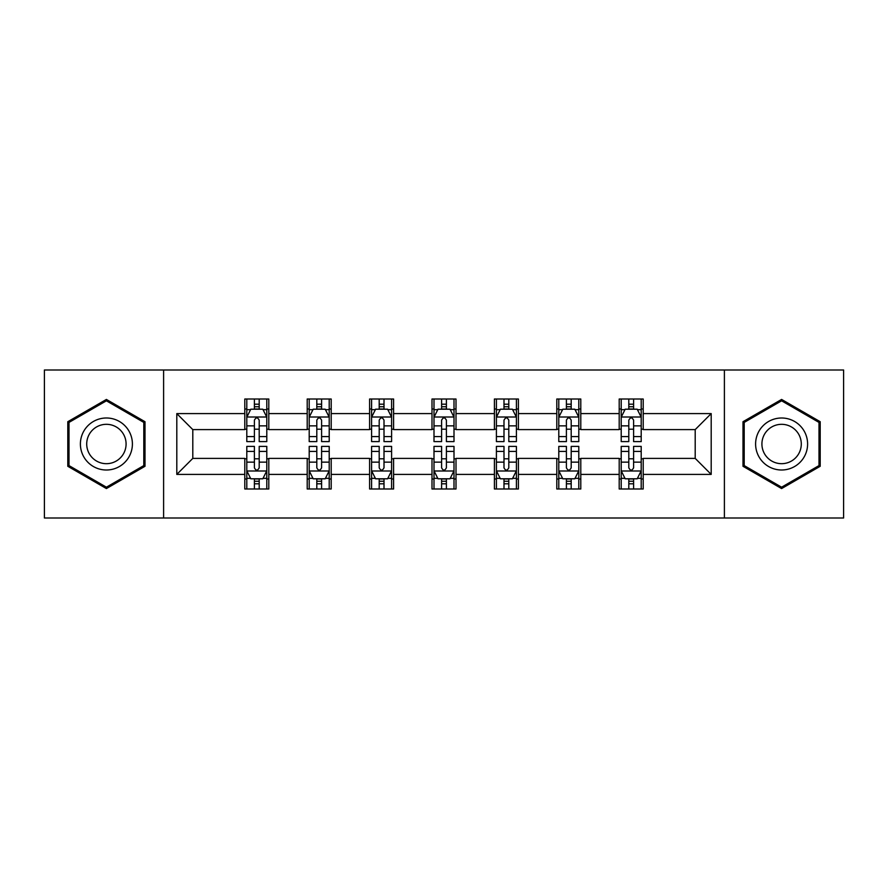 <?xml version="1.0" encoding="UTF-8"?>
<svg xmlns="http://www.w3.org/2000/svg" width="888" height="888" viewBox="0 0 888 888"><rect width="100%" height="100%" fill="white"/><g stroke="black" fill="none" stroke-linecap="round" stroke-linejoin="round"><path stroke-width="1.33" d="M724.397 518.004L843.6 518.004L843.6 369.996L724.397 369.996L724.397 518.004L163.603 518.004L163.603 369.996L44.4 369.996L44.4 518.004L163.603 518.004M724.397 369.996L163.603 369.996M643.201 413.597L643.201 399.001L619.202 399.001L619.202 413.597L580.796 413.597L580.796 399.001L556.798 399.001L556.798 413.597L518.403 413.597L518.403 399.001L494.405 399.001L494.405 413.597L455.999 413.597L455.999 399.001L432.001 399.001L432.001 413.597L393.595 413.597L393.595 399.001L369.597 399.001L369.597 413.597L331.202 413.597L331.202 399.001L307.204 399.001L307.204 413.597L268.798 413.597L268.798 399.001L244.799 399.001L244.799 413.597L176.801 413.597L176.801 474.403L192.796 458.397L244.799 458.397L244.799 488.999L268.798 488.999L268.798 458.397L307.204 458.397L307.204 488.999L331.202 488.999L331.202 458.397L369.597 458.397L369.597 488.999L393.595 488.999L393.595 458.397L432.001 458.397L432.001 488.999L455.999 488.999L455.999 458.397L494.405 458.397L494.405 488.999L518.403 488.999L518.403 458.397L556.798 458.397L556.798 488.999L580.796 488.999L580.796 458.397L619.202 458.397L619.202 488.999L643.201 488.999L643.201 458.397L695.204 458.397L695.204 429.603L643.201 429.603L643.201 413.597L711.199 413.597L711.199 474.403L643.201 474.403M619.202 474.403L580.796 474.403M556.798 474.403L518.403 474.403M494.405 474.403L455.999 474.403M432.001 474.403L393.595 474.403M369.597 474.403L331.202 474.403M307.204 474.403L268.798 474.403M244.799 474.403L176.801 474.403M619.202 413.597L619.202 429.603L580.796 429.603L580.796 413.597M556.798 413.597L556.798 429.603L518.403 429.603L518.403 413.597M494.405 413.597L494.405 429.603L455.999 429.603L455.999 413.597M432.001 413.597L432.001 429.603L393.595 429.603L393.595 413.597M369.597 413.597L369.597 429.603L331.202 429.603L331.202 413.597M307.204 413.597L307.204 429.603L268.798 429.603L268.798 413.597M244.799 413.597L244.799 429.603L192.796 429.603L176.801 413.597M192.796 429.603L192.796 458.397M711.199 474.403L695.204 458.397M695.204 429.603L711.199 413.597M244.799 409.002L246.797 409.002M254.401 409.002L259.196 409.002M266.8 409.002L268.798 409.002M244.799 429.204L246.797 429.204M254.401 429.204L259.196 429.204M266.8 429.204L268.798 429.204M244.799 458.796L246.797 458.796M254.401 458.796L259.196 458.796M266.8 458.796L268.798 458.796M244.799 478.998L246.797 478.998M254.401 478.998L259.196 478.998M266.8 478.998L268.798 478.998M307.204 458.796L309.202 458.796M316.805 458.796L321.6 458.796M329.204 458.796L331.202 458.796M307.204 478.998L309.202 478.998M316.805 478.998L321.6 478.998M329.204 478.998L331.202 478.998M307.204 409.002L309.202 409.002M316.805 409.002L321.6 409.002M329.204 409.002L331.202 409.002M307.204 429.204L309.202 429.204M316.805 429.204L321.6 429.204M329.204 429.204L331.202 429.204M369.597 458.796L371.595 458.796M379.198 458.796L384.005 458.796M391.597 458.796L393.595 458.796M369.597 478.998L371.595 478.998M379.198 478.998L384.005 478.998M391.597 478.998L393.595 478.998M369.597 409.002L371.595 409.002M379.198 409.002L384.005 409.002M391.597 409.002L393.595 409.002M369.597 429.204L371.595 429.204M379.198 429.204L384.005 429.204M391.597 429.204L393.595 429.204M432.001 458.796L433.999 458.796M441.602 458.796L446.398 458.796M454.001 458.796L455.999 458.796M432.001 478.998L433.999 478.998M441.602 478.998L446.398 478.998M454.001 478.998L455.999 478.998M432.001 409.002L433.999 409.002M441.602 409.002L446.398 409.002M454.001 409.002L455.999 409.002M432.001 429.204L433.999 429.204M441.602 429.204L446.398 429.204M454.001 429.204L455.999 429.204M494.405 458.796L496.403 458.796M503.996 458.796L508.802 458.796M516.405 458.796L518.403 458.796M494.405 478.998L496.403 478.998M503.996 478.998L508.802 478.998M516.405 478.998L518.403 478.998M494.405 409.002L496.403 409.002M503.996 409.002L508.802 409.002M516.405 409.002L518.403 409.002M494.405 429.204L496.403 429.204M503.996 429.204L508.802 429.204M516.405 429.204L518.403 429.204M556.798 458.796L558.796 458.796M566.4 458.796L571.195 458.796M578.798 458.796L580.796 458.796M556.798 478.998L558.796 478.998M566.4 478.998L571.195 478.998M578.798 478.998L580.796 478.998M556.798 409.002L558.796 409.002M566.4 409.002L571.195 409.002M578.798 409.002L580.796 409.002M556.798 429.204L558.796 429.204M566.4 429.204L571.195 429.204M578.798 429.204L580.796 429.204M619.202 458.796L621.2 458.796M628.804 458.796L633.599 458.796M641.203 458.796L643.201 458.796M619.202 478.998L621.2 478.998M628.804 478.998L633.599 478.998M641.203 478.998L643.201 478.998M619.202 409.002L621.2 409.002M628.804 409.002L633.599 409.002M641.203 409.002L643.201 409.002M619.202 429.204L621.2 429.204M628.804 429.204L633.599 429.204M641.203 429.204L643.201 429.204M106.405 488.567L144.999 466.289L144.999 421.711L106.405 399.434L67.799 421.711L67.799 466.289L106.405 488.567M820.201 421.711L781.595 399.434L743.001 421.711L743.001 466.289L781.595 488.567L820.201 466.289L820.201 421.711M259.196 404.195L254.401 404.195M266.8 436.585L259.196 436.585L259.196 441.602L266.8 441.602L266.8 417.205L262.804 409.202L250.805 409.202L246.797 417.205L246.797 441.602L254.401 441.602L254.401 436.585L246.797 436.585M246.797 417.205L246.797 399.001M266.8 417.205L266.8 399.001M254.401 409.202L254.401 399.001M259.196 399.001L259.196 409.202M259.196 436.585L259.196 420.202C257.598 417.116 255.999 417.116 254.401 420.202L254.401 436.585M254.401 483.805L259.196 483.805M246.797 451.415L254.401 451.415L254.401 446.398L246.797 446.398L246.797 470.795L250.805 478.799L262.804 478.799L266.8 470.795L266.8 446.398L259.196 446.398L259.196 451.415L266.8 451.415M266.8 470.795L266.8 488.999M246.797 470.795L246.797 488.999M259.196 478.799L259.196 488.999M254.401 488.999L254.401 478.799M254.401 451.415L254.401 467.798C255.999 470.884 257.598 470.884 259.196 467.798L259.196 451.415M128.915 456.998A25.996 25.996 0 0 0 119.403 421.478A25.996 25.996 0 0 0 83.883 431.002A25.996 25.996 0 0 0 93.395 466.522A25.996 25.996 0 0 0 128.915 456.998M123.443 453.846A19.68 19.68 0 0 0 116.239 426.95A19.68 19.68 0 0 0 89.355 434.154A19.68 19.68 0 0 0 96.559 461.05A19.68 19.68 0 0 0 123.443 453.846M68.998 465.59L68.998 422.411L106.405 400.81L143.801 422.411L143.801 465.59L106.405 487.19L68.998 465.59M781.595 418.004A25.996 25.996 0 0 0 755.599 444A25.996 25.996 0 0 0 781.595 469.996A25.996 25.996 0 0 0 807.603 444A25.996 25.996 0 0 0 781.595 418.004M781.595 424.32A19.68 19.68 0 0 0 761.915 444A19.68 19.68 0 0 0 781.595 463.68A19.68 19.68 0 0 0 801.287 444A19.68 19.68 0 0 0 781.595 424.32M819.002 465.59L781.595 487.19L744.2 465.59L744.2 422.411L781.595 400.81L819.002 422.411L819.002 465.59M321.6 404.195L316.805 404.195M329.204 436.585L321.6 436.585L321.6 441.602L329.204 441.602L329.204 417.205L325.197 409.202L313.198 409.202L309.202 417.205L309.202 441.602L316.805 441.602L316.805 436.585L309.202 436.585M309.202 417.205L309.202 399.001M329.204 417.205L329.204 399.001M316.805 409.202L316.805 399.001M321.6 399.001L321.6 409.202M321.6 436.585L321.6 420.202C320.002 417.116 318.404 417.116 316.805 420.202L316.805 436.585M384.005 404.195L379.198 404.195M391.597 436.585L384.005 436.585L384.005 441.602L391.597 441.602L391.597 417.205L387.601 409.202L375.602 409.202L371.595 417.205L371.595 441.602L379.198 441.602L379.198 436.585L371.595 436.585M371.595 417.205L371.595 399.001M391.597 417.205L391.597 399.001M379.198 409.202L379.198 399.001M384.005 399.001L384.005 409.202M384.005 436.585L384.005 420.202C382.406 417.116 380.808 417.116 379.198 420.202L379.198 436.585M316.805 483.805L321.6 483.805M309.202 451.415L316.805 451.415L316.805 446.398L309.202 446.398L309.202 470.795L313.198 478.799L325.197 478.799L329.204 470.795L329.204 446.398L321.6 446.398L321.6 451.415L329.204 451.415M329.204 470.795L329.204 488.999M309.202 470.795L309.202 488.999M321.6 478.799L321.6 488.999M316.805 488.999L316.805 478.799M316.805 451.415L316.805 467.798C318.392 470.884 320.002 470.884 321.6 467.798L321.6 451.415M379.198 483.805L384.005 483.805M371.595 451.415L379.198 451.415L379.198 446.398L371.595 446.398L371.595 470.795L375.602 478.799L387.601 478.799L391.597 470.795L391.597 446.398L384.005 446.398L384.005 451.415L391.597 451.415M391.597 470.795L391.597 488.999M371.595 470.795L371.595 488.999M384.005 478.799L384.005 488.999M379.198 488.999L379.198 478.799M379.198 451.415L379.198 467.798C380.797 470.884 382.395 470.884 384.005 467.798L384.005 451.415M446.398 404.195L441.602 404.195M454.001 436.585L446.398 436.585L446.398 441.602L454.001 441.602L454.001 417.205L450.005 409.202L437.995 409.202L433.999 417.205L433.999 441.602L441.602 441.602L441.602 436.585L433.999 436.585M433.999 417.205L433.999 399.001M454.001 417.205L454.001 399.001M441.602 409.202L441.602 399.001M446.398 399.001L446.398 409.202M446.398 436.585L446.398 420.202C444.799 417.116 443.201 417.116 441.602 420.202L441.602 436.585M508.802 404.195L503.996 404.195M516.405 436.585L508.802 436.585L508.802 441.602L516.405 441.602L516.405 417.205L512.398 409.202L500.399 409.202L496.403 417.205L496.403 441.602L503.996 441.602L503.996 436.585L496.403 436.585M496.403 417.205L496.403 399.001M516.405 417.205L516.405 399.001M503.996 409.202L503.996 399.001M508.802 399.001L508.802 409.202M508.802 436.585L508.802 420.202C507.203 417.116 505.605 417.116 503.996 420.202L503.996 436.585M571.195 404.195L566.4 404.195M578.798 436.585L571.195 436.585L571.195 441.602L578.798 441.602L578.798 417.205L574.802 409.202L562.803 409.202L558.796 417.205L558.796 441.602L566.4 441.602L566.4 436.585L558.796 436.585M558.796 417.205L558.796 399.001M578.798 417.205L578.798 399.001M566.4 409.202L566.4 399.001M571.195 399.001L571.195 409.202M571.195 436.585L571.195 420.202C569.608 417.116 567.998 417.116 566.4 420.202L566.4 436.585M441.602 483.805L446.398 483.805M433.999 451.415L441.602 451.415L441.602 446.398L433.999 446.398L433.999 470.795L437.995 478.799L450.005 478.799L454.001 470.795L454.001 446.398L446.398 446.398L446.398 451.415L454.001 451.415M454.001 470.795L454.001 488.999M433.999 470.795L433.999 488.999M446.398 478.799L446.398 488.999M441.602 488.999L441.602 478.799M441.602 451.415L441.602 467.798C443.201 470.884 444.799 470.884 446.398 467.798L446.398 451.415M503.996 483.805L508.802 483.805M496.403 451.415L503.996 451.415L503.996 446.398L496.403 446.398L496.403 470.795L500.399 478.799L512.398 478.799L516.405 470.795L516.405 446.398L508.802 446.398L508.802 451.415L516.405 451.415M516.405 470.795L516.405 488.999M496.403 470.795L496.403 488.999M508.802 478.799L508.802 488.999M503.996 488.999L503.996 478.799M503.996 451.415L503.996 467.798C505.594 470.884 507.192 470.884 508.802 467.798L508.802 451.415M566.4 483.805L571.195 483.805M558.796 451.415L566.4 451.415L566.4 446.398L558.796 446.398L558.796 470.795L562.803 478.799L574.802 478.799L578.798 470.795L578.798 446.398L571.195 446.398L571.195 451.415L578.798 451.415M578.798 470.795L578.798 488.999M558.796 470.795L558.796 488.999M571.195 478.799L571.195 488.999M566.4 488.999L566.4 478.799M566.4 451.415L566.4 467.798C567.998 470.884 569.596 470.884 571.195 467.798L571.195 451.415M633.599 404.195L628.804 404.195M641.203 436.585L633.599 436.585L633.599 441.602L641.203 441.602L641.203 417.205L637.196 409.202L625.196 409.202L621.2 417.205L621.2 441.602L628.804 441.602L628.804 436.585L621.2 436.585M621.2 417.205L621.2 399.001M641.203 417.205L641.203 399.001M628.804 409.202L628.804 399.001M633.599 399.001L633.599 409.202M633.599 436.585L633.599 420.202C632.001 417.116 630.402 417.116 628.804 420.202L628.804 436.585M628.804 483.805L633.599 483.805M621.2 451.415L628.804 451.415L628.804 446.398L621.2 446.398L621.2 470.795L625.196 478.799L637.196 478.799L641.203 470.795L641.203 446.398L633.599 446.398L633.599 451.415L641.203 451.415M641.203 470.795L641.203 488.999M621.2 470.795L621.2 488.999M633.599 478.799L633.599 488.999M628.804 488.999L628.804 478.799M628.804 451.415L628.804 467.798C630.402 470.884 632.001 470.884 633.599 467.798L633.599 451.415M266.7 417.005L246.897 417.005M246.797 409.679L250.56 409.679M263.037 409.679L266.8 409.679M254.401 425.863L246.797 425.863M266.8 425.863L259.196 425.863M259.196 406.748L254.401 406.748M246.897 470.995L266.7 470.995M266.8 478.321L263.037 478.321M250.56 478.321L246.797 478.321M259.196 462.137L266.8 462.137M246.797 462.137L254.401 462.137M254.401 481.252L259.196 481.252M329.104 417.005L309.301 417.005M309.202 409.679L312.964 409.679M325.441 409.679L329.204 409.679M316.805 425.863L309.202 425.863M329.204 425.863L321.6 425.863M321.6 406.748L316.805 406.748M391.497 417.005L371.695 417.005M371.595 409.679L375.358 409.679M387.845 409.679L391.597 409.679M379.198 425.863L371.595 425.863M391.597 425.863L384.005 425.863M384.005 406.748L379.198 406.748M309.301 470.995L329.104 470.995M329.204 478.321L325.441 478.321M312.964 478.321L309.202 478.321M321.6 462.137L329.204 462.137M309.202 462.137L316.805 462.137M316.805 481.252L321.6 481.252M371.695 470.995L391.497 470.995M391.597 478.321L387.845 478.321M375.358 478.321L371.595 478.321M384.005 462.137L391.597 462.137M371.595 462.137L379.198 462.137M379.198 481.252L384.005 481.252M453.901 417.005L434.099 417.005M433.999 409.679L437.762 409.679M450.238 409.679L454.001 409.679M441.602 425.863L433.999 425.863M454.001 425.863L446.398 425.863M446.398 406.748L441.602 406.748M516.305 417.005L496.503 417.005M496.403 409.679L500.155 409.679M512.642 409.679L516.405 409.679M503.996 425.863L496.403 425.863M516.405 425.863L508.802 425.863M508.802 406.748L503.996 406.748M578.699 417.005L558.896 417.005M558.796 409.679L562.559 409.679M575.035 409.679L578.798 409.679M566.4 425.863L558.796 425.863M578.798 425.863L571.195 425.863M571.195 406.748L566.4 406.748M434.099 470.995L453.901 470.995M454.001 478.321L450.238 478.321M437.762 478.321L433.999 478.321M446.398 462.137L454.001 462.137M433.999 462.137L441.602 462.137M441.602 481.252L446.398 481.252M496.503 470.995L516.305 470.995M516.405 478.321L512.642 478.321M500.155 478.321L496.403 478.321M508.802 462.137L516.405 462.137M496.403 462.137L503.996 462.137M503.996 481.252L508.802 481.252M558.896 470.995L578.699 470.995M578.798 478.321L575.035 478.321M562.559 478.321L558.796 478.321M571.195 462.137L578.798 462.137M558.796 462.137L566.4 462.137M566.4 481.252L571.195 481.252M641.103 417.005L621.3 417.005M621.2 409.679L624.963 409.679M637.44 409.679L641.203 409.679M628.804 425.863L621.2 425.863M641.203 425.863L633.599 425.863M633.599 406.748L628.804 406.748M621.3 470.995L641.103 470.995M641.203 478.321L637.44 478.321M624.963 478.321L621.2 478.321M633.599 462.137L641.203 462.137M621.2 462.137L628.804 462.137M628.804 481.252L633.599 481.252"/></g></svg>
